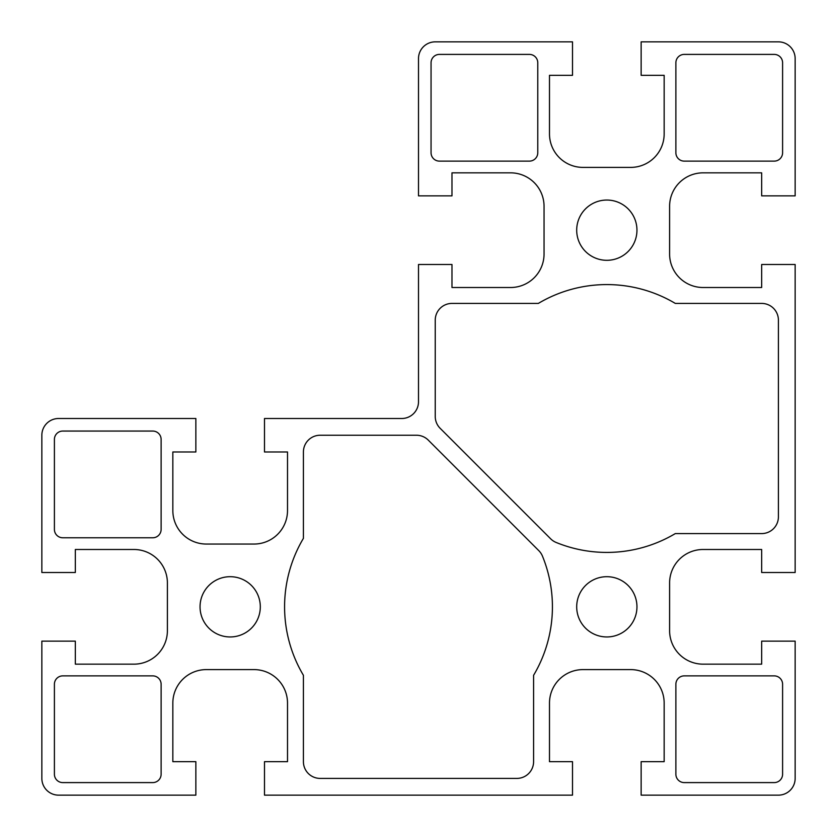 <?xml version="1.0" encoding="UTF-8"?>
<svg xmlns="http://www.w3.org/2000/svg" width="837" height="837" viewBox="0 0 837 837"><rect width="100%" height="100%" fill="white"/><g stroke="black" fill="none" stroke-linecap="round" stroke-linejoin="round"><path stroke-width="1.26" d="M75.33 641.142L41.85 641.142L41.85 778.41A16.74 16.74 0 0 0 58.59 795.15L195.858 795.15L195.858 761.67L172.84 761.67L172.84 703.08A33.48 33.48 0 0 1 206.32 669.6L254.029 669.6A33.48 33.48 0 0 1 287.51 703.08L287.51 761.67L264.492 761.67L264.492 795.15L572.508 795.15L572.508 761.67L549.49 761.67L549.49 703.08A33.48 33.48 0 0 1 582.971 669.6L630.679 669.6A33.48 33.48 0 0 1 664.159 703.08L664.159 761.67L641.142 761.67L641.142 795.15L778.41 795.15A16.74 16.74 0 0 0 795.15 778.41L795.15 641.142L761.67 641.142L761.67 664.159L703.08 664.159A33.48 33.48 0 0 1 669.6 630.679L669.6 582.971A33.48 33.48 0 0 1 703.08 549.49L761.67 549.49L761.67 572.508L795.15 572.508L795.15 264.492L761.67 264.492L761.67 287.51L703.08 287.51A33.48 33.48 0 0 1 669.6 254.029L669.6 206.32A33.48 33.48 0 0 1 703.08 172.84L761.67 172.84L761.67 195.858L795.15 195.858L795.15 58.59A16.74 16.74 0 0 0 778.41 41.85L641.142 41.85L641.142 75.33L664.159 75.33L664.159 133.92A33.48 33.48 0 0 1 630.679 167.4L582.971 167.4A33.48 33.48 0 0 1 549.49 133.92L549.49 75.33L572.508 75.33L572.508 41.85L435.24 41.85A16.74 16.74 0 0 0 418.5 58.59L418.5 195.858L451.98 195.858L451.98 172.84L510.57 172.84A33.48 33.48 0 0 1 544.05 206.32L544.05 254.029A33.48 33.48 0 0 1 510.57 287.51L451.98 287.51L451.98 264.492L418.5 264.492L418.5 401.76A16.74 16.74 0 0 1 401.76 418.5L264.492 418.5L264.492 451.98L287.51 451.98L287.51 510.57A33.48 33.48 0 0 1 254.029 544.05L206.32 544.05A33.48 33.48 0 0 1 172.84 510.57L172.84 451.98L195.858 451.98L195.858 418.5L58.59 418.5A16.74 16.74 0 0 0 41.85 435.24L41.85 572.508L75.33 572.508L75.33 549.49L133.92 549.49A33.48 33.48 0 0 1 167.4 582.971L167.4 630.679A33.48 33.48 0 0 1 133.92 664.159L75.33 664.159L75.33 641.142M675.302 303.412A133.92 133.92 0 0 0 538.348 303.412L451.98 303.412A16.74 16.74 0 0 0 435.24 320.152L435.24 416.47A16.74 16.74 0 0 0 440.147 428.303L550.641 538.798A16.74 16.74 0 0 0 556.134 542.46A133.92 133.92 0 0 0 675.302 533.587L761.67 533.587A16.74 16.74 0 0 0 778.41 516.847L778.41 320.152A16.74 16.74 0 0 0 761.67 303.412L675.302 303.412M320.152 435.24A16.74 16.74 0 0 0 303.412 451.98L303.412 538.348A133.92 133.92 0 0 0 303.412 675.302L303.412 761.67A16.74 16.74 0 0 0 320.152 778.41L516.847 778.41A16.74 16.74 0 0 0 533.587 761.67L533.587 675.302A133.92 133.92 0 0 0 542.46 556.134A16.74 16.74 0 0 0 538.798 550.641L428.303 440.147A16.74 16.74 0 0 0 416.47 435.24L320.152 435.24M260.307 606.825A30.132 30.132 0 0 1 215.109 632.918A30.132 30.132 0 0 1 215.109 580.732A30.132 30.132 0 0 1 260.307 606.825M636.957 606.825A30.132 30.132 0 0 1 591.759 632.918A30.132 30.132 0 0 1 591.759 580.732A30.132 30.132 0 0 1 636.957 606.825M636.957 230.175A30.132 30.132 0 0 1 591.759 256.268A30.132 30.132 0 0 1 591.759 204.082A30.132 30.132 0 0 1 636.957 230.175M152.752 675.877L62.775 675.877A8.37 8.37 0 0 0 54.405 684.247L54.405 774.225A8.37 8.37 0 0 0 62.775 782.595L152.752 782.595A8.37 8.37 0 0 0 161.122 774.225L161.122 684.247A8.37 8.37 0 0 0 152.752 675.877M439.425 161.122L529.402 161.122A8.37 8.37 0 0 0 537.772 152.752L537.772 62.775A8.37 8.37 0 0 0 529.402 54.405L439.425 54.405A8.37 8.37 0 0 0 431.055 62.775L431.055 152.752A8.37 8.37 0 0 0 439.425 161.122M782.595 774.225L782.595 684.247A8.37 8.37 0 0 0 774.225 675.877L684.247 675.877A8.37 8.37 0 0 0 675.877 684.247L675.877 774.225A8.37 8.37 0 0 0 684.247 782.595L774.225 782.595A8.37 8.37 0 0 0 782.595 774.225M675.877 62.775L675.877 152.752A8.37 8.37 0 0 0 684.247 161.122L774.225 161.122A8.37 8.37 0 0 0 782.595 152.752L782.595 62.775A8.37 8.37 0 0 0 774.225 54.405L684.247 54.405A8.37 8.37 0 0 0 675.877 62.775M161.122 529.402L161.122 439.425A8.37 8.37 0 0 0 152.752 431.055L62.775 431.055A8.37 8.37 0 0 0 54.405 439.425L54.405 529.402A8.37 8.37 0 0 0 62.775 537.772L152.752 537.772A8.37 8.37 0 0 0 161.122 529.402"/></g></svg>
